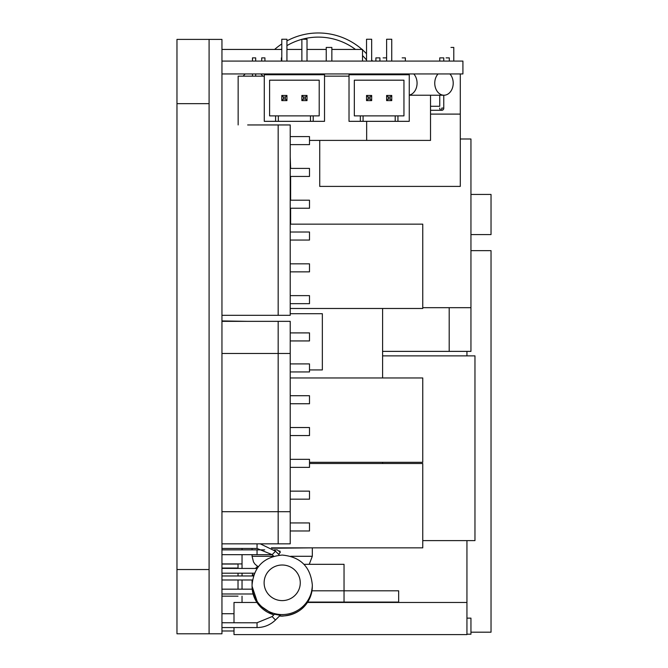 <?xml version="1.0" encoding="UTF-8"?>
<svg xmlns="http://www.w3.org/2000/svg" width="668" height="668" viewBox="0 0 668 668"><rect width="100%" height="100%" fill="white"/><g stroke="black" fill="none" stroke-linecap="round" stroke-linejoin="round"><path stroke-width="1" d="M209.092 39.404L209.092 633.798L221.951 633.798L221.951 39.404L176.97 39.404L176.97 103.657L209.092 103.657L176.97 103.657L176.97 569.537L209.092 569.537L209.092 103.657M474.965 383.991L474.965 512.506M382.597 355.877L474.965 355.877L474.965 540.621L422.76 540.621M382.597 463.509L382.597 462.306M382.597 377.963L382.597 308.482M460.294 139.002L470.948 139.002L470.948 307.681L422.76 307.681M470.948 307.681L470.948 351.376L382.597 351.376M449.197 307.681L449.197 351.376M238.017 568.385L238.017 563.917L242.033 563.917L221.951 563.917M344.037 602.469L307.764 602.068L398.662 602.068L398.662 590.821L311.964 590.821M242.033 564.043L242.033 568.385M242.033 573.202L242.033 575.966M242.033 579.983L242.033 589.168M238.017 589.168L238.017 579.983M238.017 575.966L238.017 573.202M238.017 596.165L221.951 596.148M221.951 564.043L238.017 564.043L238.017 568.059L221.951 568.059M466.94 634.199L470.948 634.199L470.948 618.134L466.94 618.134M242.033 602.469L242.033 596.165M242.033 563.917L242.033 554.674M242.033 549.864L242.033 548.461M470.948 234.585L491.03 234.585L491.03 194.43L470.948 194.43M491.03 250.65L470.948 250.65L491.03 250.65L491.03 632.187L470.948 632.187M252.479 579.983L221.951 579.983L252.479 579.983M253.456 575.966L221.951 575.966M344.037 602.068L344.037 564.318L303.998 564.318M466.94 540.621L466.94 634.6L234 634.6L234 627.561M466.94 602.469L307.505 602.469M256.871 602.469L234 602.469L234 622.743M234 630.984L221.951 630.984M278.172 511.705L290.221 511.705L290.221 321.341L278.172 321.341L278.172 511.705L221.951 511.705M221.951 321.341L278.172 321.341M278.172 543.835L290.221 543.835L290.221 353.464L278.172 353.464L278.172 543.835L221.951 543.835M221.951 353.464L278.172 353.464M290.221 332.906L309.501 332.906L309.501 340.939L290.221 340.939M290.221 522.952L309.501 522.952L309.501 530.985L290.221 530.985M290.221 491.139L309.501 491.139L309.501 499.171L290.221 499.171M290.221 459.334L309.501 459.334L309.501 467.366L290.221 467.366M290.221 427.528L309.501 427.528L309.501 435.561L290.221 435.561M290.221 395.715L309.501 395.715L309.501 403.748L290.221 403.748M290.221 363.91L309.501 363.91L309.501 371.942L290.221 371.942M247.653 321.341L221.951 320.932M372.51 61.08A66.266 66.266 180 0 0 371.667 59.911A66.266 66.266 180 0 1 372.51 61.08M366.532 53.757A66.266 66.266 180 0 0 362.515 49.849A66.266 66.266 180 0 1 366.532 53.757M362.056 49.44A66.266 66.266 180 0 0 286.931 40.89A66.266 66.266 180 0 1 362.056 49.44M281.787 43.963A66.266 66.266 180 0 0 274.623 49.44A66.266 66.266 180 0 1 281.787 43.963M290.221 313.709L322.352 313.709L322.352 369.93L309.501 369.93M278.172 315.313L290.221 315.313L290.221 124.949L278.172 124.949L278.172 315.313L221.951 315.313M247.653 124.949L278.172 124.949M290.221 295.632L309.501 295.632L309.501 303.664L290.221 303.664M290.221 263.827L309.501 263.827L309.501 271.859L290.221 271.859M290.221 232.013L309.501 232.013L309.501 240.046L290.221 240.046M290.221 200.208L309.501 200.208L309.501 208.241L290.221 208.241M290.221 168.403L309.501 168.403L309.501 176.435L290.221 176.435M290.221 136.589L309.501 136.589L309.501 144.622L290.221 144.622M280.201 615.303L274.473 614.226L272.11 616.606M290.221 224.147L422.76 224.147L422.76 308.482L290.221 308.482M422.76 238.2L422.76 294.429M422.76 392.024L422.76 448.245M290.221 377.963L422.76 377.963L422.76 462.306L309.501 462.306M309.501 463.509L422.76 463.509L422.76 547.852L271.333 547.852M422.76 477.57L422.76 533.79M290.221 156.671L290.622 168.403M290.622 176.435L290.622 200.208M290.622 208.241L290.622 224.147M279.783 550.958L280.117 551.476M278.69 554.373L280.301 552.269L277.253 549.864L274.03 549.864M221.951 73.939L462.916 73.939L462.916 61.08L221.951 61.08M383.098 61.08L386.313 61.08M383.799 61.08L385.411 61.08L383.799 61.08M349.022 61.08L353.038 61.08L349.022 61.08M287.816 61.08L291.832 61.08L287.816 61.08M442.842 61.08L450.875 61.08L449.313 61.08L450.875 61.08L449.313 61.08L450.875 61.08L449.313 61.08L449.313 57.874L446.099 57.874L449.313 57.874M439.744 61.08L437.615 61.08L439.744 61.08L437.615 61.08L439.744 61.08L439.744 57.874L443.761 57.874L439.744 57.874L439.744 61.08M416.331 61.08L411.914 61.08L416.331 61.08M391.749 61.08L395.047 61.08L391.749 61.08L393.034 61.08L391.749 61.08L391.749 39.237L386.613 39.237L386.613 61.08L385.002 61.08L386.613 61.08M366.916 61.08L360.503 61.08L366.532 61.08L360.503 61.08L366.532 61.08L366.532 39.237L371.667 39.237L371.667 61.08L372.961 61.08L371.667 61.08M326.234 61.08L323.554 61.08L326.234 61.08L326.234 47.436L331.854 47.436L326.234 47.436M261.714 57.874L261.714 61.08L267.734 61.08L264.929 61.08L264.929 57.874L261.714 57.874L264.929 57.874M252.471 61.08L252.471 57.874L252.471 61.08L249.256 61.08L258.9 61.08L255.685 61.08L258.9 61.08L255.685 61.08L255.685 57.874L252.471 57.874L255.685 57.874M286.931 61.08L290.622 61.08L286.931 61.08L290.622 61.08L286.931 61.08L288.217 61.08L286.931 61.08L286.931 39.237L281.787 39.237L281.787 61.08L280.184 61.08L281.787 61.08M446.099 61.08L443.761 61.08L443.761 57.874L441.757 57.874L443.761 57.874L443.761 61.08M402.161 61.08L406.987 61.08L405.376 61.08L405.376 57.874L402.161 57.874L405.376 57.874M427.979 61.08L430.793 61.08L427.979 61.08M379.908 61.08L382.998 61.08L379.908 61.08L379.908 57.874L375.892 57.874L379.908 57.874L375.892 57.874L379.908 57.874L379.908 61.08L382.998 61.08L374.965 61.08L375.892 61.08L374.965 61.08L375.892 61.08L375.892 57.874L375.892 61.08M339.219 61.08L343.636 61.08L339.219 61.08M292.233 61.08L289.82 61.08L292.233 61.08M312.315 61.08L310.704 61.08L312.315 61.08M307.013 61.08L308.299 61.08L307.013 61.08L307.013 39.237L301.869 39.237L301.869 61.08L300.266 61.08L301.869 61.08M244.037 61.08L246.45 61.08L244.037 61.08M324.523 74.741L324.523 121.334L264.277 121.334L264.277 74.741L324.523 74.741M313.209 121.334L313.209 115.881L319.204 115.881L319.204 80.185L269.596 80.185L269.596 115.881L275.592 115.881L275.592 121.334M278.331 121.334L278.331 115.881L275.592 115.881M269.596 80.185L269.596 115.881L319.204 115.881L319.204 80.185M313.209 115.881L310.47 115.881L310.47 121.334M313.935 115.881L274.865 115.881M303.472 98.998L303.472 97.077L301.869 95.466L307.013 95.466L307.013 100.609L301.869 100.609L301.869 95.466L307.013 95.466L307.013 100.609L305.401 98.998L303.472 98.998L301.869 100.609M283.399 98.998L283.399 97.077L281.787 95.466L286.931 95.466L286.931 100.609L281.787 100.609L281.787 95.466L286.931 95.466L286.931 100.609L285.32 98.998L283.399 98.998L281.787 100.609M303.472 97.077L305.401 97.077L307.013 95.466M305.401 97.077L305.401 98.998M283.399 97.077L285.32 97.077L285.32 98.998M285.32 97.077L286.931 95.466M307.013 73.939L307.013 74.741M301.869 73.939L301.869 74.741M286.931 73.939L286.931 74.741M281.787 73.939L281.787 74.741M262.791 76.152A12.049 12.049 -126.9 0 0 260.745 73.939M245.273 73.939A12.049 12.049 -126.9 0 0 243.219 76.152M386.313 57.874L383.098 57.874L386.313 57.874M264.929 74.741L264.929 73.939M261.714 74.849L261.714 73.939M409.259 74.741L409.259 121.334L349.022 121.334L349.022 74.741L409.259 74.741M397.944 121.334L397.944 115.881L403.948 115.881L403.948 80.185L354.332 80.185L354.332 115.881L360.336 115.881L360.336 121.334M363.075 121.334L363.075 115.881L360.336 115.881M354.332 80.185L354.332 115.881L403.948 115.881L403.948 80.185M397.944 115.881L395.205 115.881L395.205 121.334M398.679 115.881L359.601 115.881M388.217 98.998L388.217 97.077L386.613 95.466L391.749 95.466L391.749 100.609L386.613 100.609L386.613 95.466L391.749 95.466L391.749 100.609L390.145 98.998L388.217 98.998L386.613 100.609M368.135 98.998L368.135 97.077L366.532 95.466L371.667 95.466L371.667 100.609L366.532 100.609L366.532 95.466L371.667 95.466L371.667 100.609L370.064 98.998L368.135 98.998L366.532 100.609M388.217 97.077L390.145 97.077L391.749 95.466M390.145 97.077L390.145 98.998M368.135 97.077L370.064 97.077L370.064 98.998M370.064 97.077L371.667 95.466M391.749 73.939L391.749 74.741M386.613 73.939L386.613 74.741M371.667 73.939L371.667 74.741M366.532 73.939L366.532 74.741M319.73 140.405L319.73 186.397L460.294 186.397L460.294 73.939M319.73 74.741L319.73 73.939M430.526 114.103L460.294 114.103M450.975 47.436L453.789 47.436L450.975 47.436M430.526 106.27L439.744 106.27L430.526 106.27L430.526 95.223L430.526 140.405L309.501 140.405L366.665 140.405L366.665 121.334L366.665 140.405L430.526 140.405L430.526 110.287L441.757 110.287L441.757 108.074L443.761 108.074L443.761 95.223L443.761 108.074A2.004 2.004 0 0 1 441.757 110.287A2.004 2.004 0 0 1 439.753 108.074M349.022 76.152L324.523 76.152L349.022 76.152M264.277 76.152L238.15 76.152L238.15 124.941M401.251 74.741A12.049 9.227 90 0 1 401.919 73.939M449.906 73.939A12.049 9.227 90 0 1 452.77 86.857A12.049 9.227 90 0 1 444.688 95.19A12.049 9.227 90 0 1 443.986 95.223A12.049 9.227 90 0 1 435.311 87.291A12.049 9.227 90 0 1 438.058 73.939M443.986 95.223L409.259 95.223L443.986 95.223M413.768 73.939A12.049 9.227 90 0 1 416.732 86.406A12.049 9.227 90 0 1 409.259 95.081M362.515 61.08L362.515 49.44L331.854 49.44M326.234 49.44L307.013 49.44M301.869 49.44L286.931 49.44M281.787 49.44L221.951 49.44M209.092 633.798L176.97 633.798L176.97 569.537M466.94 351.376L466.94 355.877M366.532 60.037A62.132 62.132 180 0 0 362.515 55.561M355.485 49.44A62.132 62.132 180 0 0 302.22 39.237M301.869 39.337A62.132 62.132 180 0 0 286.931 45.633M281.787 48.998A62.132 62.132 180 0 0 281.195 49.44M252.521 575.966A30.118 7.799 -0 0 1 253.915 574.622M221.951 568.385L257.046 568.468M282.197 600.607A18.069 17.802 180 0 1 264.119 582.755A18.069 17.802 180 0 1 282.305 565.011A18.069 17.802 180 0 1 300.266 582.863A18.069 17.802 180 0 1 282.197 600.607M312.315 584.901C310.503 566.756 300.466 556.803 282.188 555.058C263.918 556.803 253.873 566.756 252.07 584.901A30.118 29.668 0 0 0 281.996 614.568A30.118 29.668 0 0 0 282.188 614.568A30.118 29.668 0 0 0 312.315 584.901L312.315 586.295A30.118 29.668 180 0 1 282.33 615.963A30.118 29.668 180 0 1 282.188 615.963A30.118 29.668 180 0 1 279.667 615.863M273.888 614.81A30.118 29.668 180 0 1 252.07 586.295L252.07 584.901M275.475 619.996L272.118 616.564L257.046 622.743L257.046 627.561L221.951 627.561M257.046 622.785L221.951 622.743M272.16 554.649L275.525 551.259M257.046 543.835L257.046 548.461L272.118 554.64L273.746 556.252M273.638 556.285L252.07 556.285L253.514 562.005L255.084 564.251L258.24 566.806M271.934 548.253L312.307 547.852M312.315 548.253L312.315 556.285L290.739 556.285M275.258 550.966A2.405 1.712 -90 0 0 274.064 549.889M221.951 549.864L257.046 549.864L257.046 554.674L272.16 554.682M234 613.717L221.951 613.717M252.07 585.068L252.07 579.983M257.556 566.389L255.46 568.385M252.721 573.202L252.137 575.966M252.212 589.168L221.951 589.168M253.089 593.986L221.951 593.986M221.951 573.202L254.483 573.202M279.5 616.03L282.188 616.146C300.466 614.401 310.503 604.448 312.315 586.295M273.746 614.952L258.099 604.214L252.07 586.295M280.276 615.253L275.517 619.979C270.381 624.931 264.227 627.461 257.046 627.561M260.236 543.835L275.517 551.225L279.5 555.175M221.951 548.461L257.046 548.461M252.07 556.285L252.07 554.674M252.07 549.864L252.07 548.461M312.315 556.285L309.242 564.318M257.046 549.856L264.695 549.856M221.951 554.674L257.046 554.674M252.471 76.152L252.471 73.939M255.685 76.152L255.685 73.939M453.789 61.08L453.789 47.436L453.789 61.08M331.854 61.08L331.854 47.436L331.854 61.08M281.387 74.741L281.387 73.939L281.387 74.741M281.387 61.08L281.387 57.874L281.387 61.08M439.744 106.27L439.744 95.223L439.744 106.27M375.892 74.741L375.892 73.939L375.892 74.741M379.908 74.741L379.908 73.939L379.908 74.741M402.161 74.741L402.161 73.939"/></g></svg>
